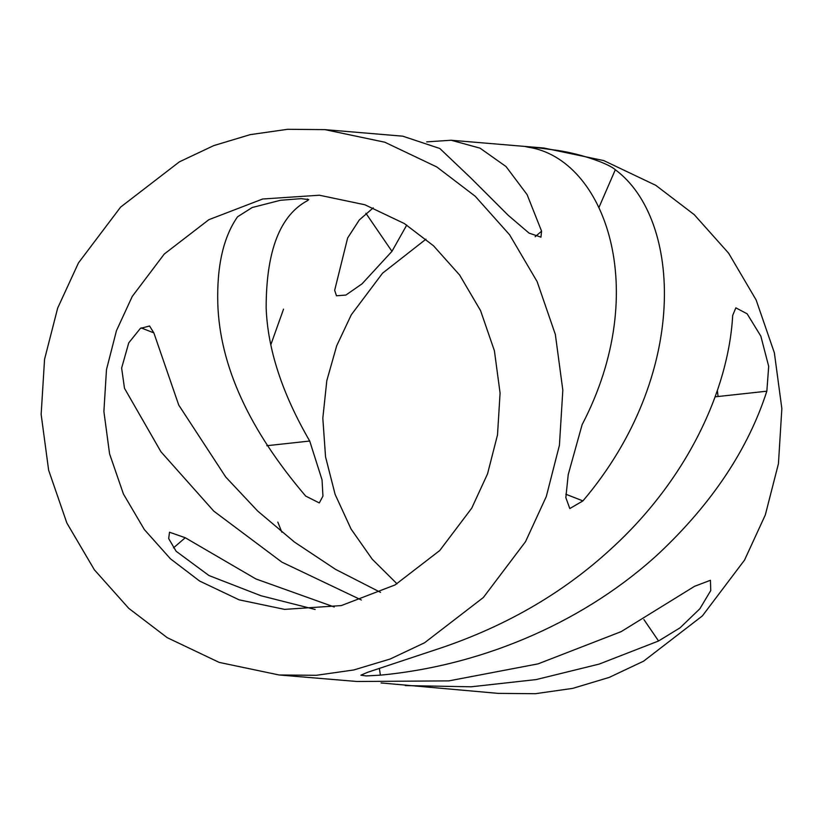 <?xml version="1.0" encoding="UTF-8"?>
<svg xmlns="http://www.w3.org/2000/svg" width="823" height="823" viewBox="0 0 823 823"><rect width="100%" height="100%" fill="white"/><g stroke="black" fill="none" stroke-linecap="round" stroke-linejoin="round"><path stroke-width="1.23" d="M380.545 592.375L335.589 569.382L294.49 542.09L257.65 511.011L225.739 477.031L178.725 405.039L153.86 332.883L149.57 326.001L140.342 328.418L128.748 342.862L121.629 368.066L124.499 388.312L160.938 451.755L213.785 511.134L281.929 562.16L361.359 600.008M334.251 606.993L255.85 578.929L185.257 537.738L169.507 532.224L168.684 538.592L176.143 551.276L208.97 575.544L260.891 595.718L315.147 609.473M217.797 303.625C219.731 365.535 249.03 429.699 305.703 496.094L319.303 502.925L322.945 496.104L322.04 479.871L309.715 441.035C282.145 393.507 267.619 349.055 266.148 307.679C266.22 250.84 280.067 215.132 307.668 200.565L308.738 199.608L301.167 198.641L280.406 200.287L252.219 207.509L237.58 216.758C223.372 237.055 216.778 266.014 217.797 303.625M425.975 239.184L382.52 273.215L351.267 314.828L336.7 345.763L326.813 380.638L322.822 418.228L325.538 456.816L335.126 494.407L351.071 529.055L372.212 559.187L397.025 583.816M132.246 296.434L116.444 330.723L106.476 369.661L103.893 411.5L109.572 453.833L123.419 493.975L144.323 529.528L170.443 558.796L199.619 581.048L239.123 599.833L284.593 609.38L341.298 605.584L395.081 584.927L439.729 550.546L471.733 508.172L487.535 473.873L497.504 434.935L500.086 393.096L494.407 350.773L480.56 310.621L459.656 275.077L433.536 245.81L404.36 223.558L364.856 204.762L319.386 195.226L262.681 199.012L208.898 219.669L164.25 254.05L132.246 296.434M528.15 147.183C604.648 158.592 652.351 290.077 582.139 424.617L568.23 474.562L565.833 497.648L569.804 508.552L582.921 500.909C689.396 375.669 682.061 219.083 615.316 169.744C608.897 163.746 581.542 153.973 557.706 150.444C531.411 146.885 521.566 145.805 528.15 147.183L525.609 146.638M402.786 136.186L439.832 148.5L470.931 178.077L508.203 215.297L529.096 233.135L540.958 237.158L541.585 231.17L527.101 194.629L506.022 166.544L480.056 148.161L451.138 140.239L426.674 141.875M525.506 541.699L546.297 496.547L559.424 445.274L562.829 390.184L555.35 334.447L537.121 281.589L509.591 234.781L475.2 196.234L436.776 166.946L384.773 142.204L324.9 129.633L287.669 129.293L250.233 134.633L213.774 145.599L179.414 161.822L120.621 207.098L78.473 262.897L57.682 308.059L44.555 359.322L41.15 414.411L48.629 470.159L66.858 523.016L94.388 569.825L128.779 608.362L167.203 637.66L219.206 662.402L279.079 674.973L316.31 675.302L353.746 669.973L390.205 659.007L424.565 642.773L483.358 597.508L525.506 541.699M732.696 315.394C728.52 390.246 687.082 479.686 611.057 548.879C561.78 594.278 502.514 628.155 433.258 650.52L367.583 672.309L360.886 675.199L366.153 675.94L380.391 675.148C487.545 665.066 588.342 618.783 659.408 552.943C712.337 502.966 748.148 449.049 766.841 391.192L768.692 366.369L760.843 336.154L747.14 313.81L735.855 307.843L732.696 315.394M381.059 682.946L498.1 693.367L535.331 693.707L572.767 688.367L609.226 677.401L643.586 661.178L702.379 615.902L744.527 560.103L765.318 514.941L778.445 463.678L781.85 408.589L774.371 352.841L756.142 299.984L728.612 253.175L694.221 214.638L655.797 185.34L603.794 160.598L543.921 148.027L451.138 140.239M283.544 309.139L270.911 344.508M277.824 522.08L281.836 532.224M718.067 396.511L717.358 390.524M405.317 685.569L471.116 686.804L536.185 679.572L599.113 664.11L658.565 640.983L680.076 627.805L699.838 608.794L710.743 590.585L710.444 580.287L694.561 586.305L621.149 631.642L538.108 663.863L448.802 680.888L356.976 681.495L279.079 674.973M373.241 207.859L359.312 219.936L347.635 237.97L334.663 290.344L336.473 295.776L345.866 295.066L362.048 283.842L391.954 251.344L406.747 225.07M715.136 396.83L766.841 391.192M379.393 668.636L380.391 675.148M599.031 207.293L615.316 169.744M565.854 494.232L582.921 500.909M391.954 251.344L365.896 213.26M535.125 236.736L541.585 231.17M309.715 441.035L266.817 445.716M307.668 200.565L307.432 198.991M153.86 332.883L141.093 327.883M643.884 619.534L658.565 640.983M185.257 537.738L173.488 547.861M402.786 136.176L324.9 129.633"/></g></svg>
